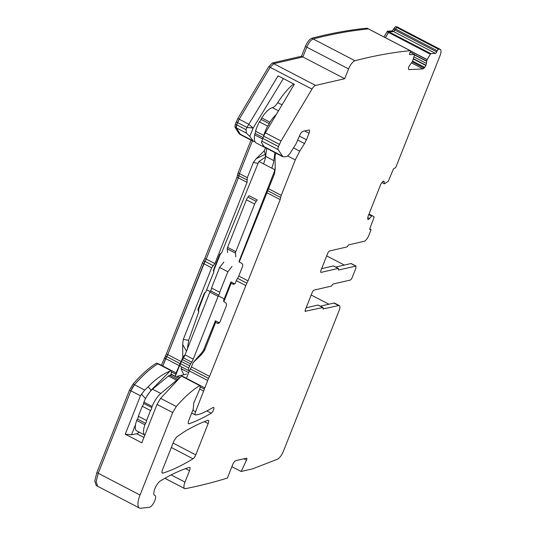 <?xml version="1.0" encoding="UTF-8"?>
<svg xmlns="http://www.w3.org/2000/svg" width="535" height="535" viewBox="0 0 535 535"><rect width="100%" height="100%" fill="white"/><g stroke="black" fill="none" stroke-linecap="round" stroke-linejoin="round"><path stroke-width="0.8" d="M381.983 182.488L384.404 183.793L388.303 181.298L393.044 169.889A1.645 0.575 117.5 0 1 394.328 168.251L394.857 168.124A1.645 0.575 117.5 0 0 396.147 166.485L439.957 55.841A8.239 2.869 117.5 0 0 440.238 49.347A8.239 2.869 117.5 0 0 439.73 49.227A1635.936 568.952 117.5 0 0 438.519 49.227A1.645 0.575 117.5 0 0 437.222 50.745L436.741 51.855A1.645 0.575 117.5 0 1 435.443 53.373L430.755 53.614L427.131 59.552L410.479 50.885M440.238 49.347L397.057 26.87L398.428 27.586L395.338 26.75L392.269 30.903L387.574 31.137L387.046 31.672L388.417 32.381L388.945 31.853L393.64 31.612L388.945 31.853L385.381 37.697L388.417 32.381L430.227 54.142M392.269 30.903L393.64 31.612L394.93 30.094L393.64 31.612L435.443 53.373M439.73 49.227L397.92 27.466L396.709 27.466L394.93 30.094L436.741 51.855M170.745 374.841A4.119 1.431 -62.5 0 0 171.066 373.898L171.595 371.932L170.892 370.608L157.872 363.833C150.495 368.361 142.698 375.336 134.479 384.745A98.895 34.394 -62.5 0 1 157.872 363.833A2.474 0.863 -62.5 0 1 158.407 363.74L156.508 363.125C149.125 367.652 141.327 374.62 133.108 384.03L129.51 390.095L130.881 390.811L98.233 473.274L140.043 495.035L172.691 412.572L176.289 406.506L160.614 398.348L157.023 404.413L141.815 442.813L125.257 434.199L140.458 395.793L130.881 390.811A8.239 2.869 -62.5 0 1 134.479 384.745L130.881 390.811L98.233 473.274L96.133 481.788L97.698 486.288M175.206 376.533L176.109 372.948L162.774 366.007A2.474 0.863 -62.5 0 1 162.774 366.007L165.696 358.617A4.119 1.431 -62.5 0 1 166.733 356.618L162.774 366.007L161.396 365.298L166.392 353.896L202.397 262.966L204.851 258.372L237.012 177.145L238.062 172.872L251.015 140.163M171.019 374.052L175.299 376.286L182.796 357.347L182.642 344.386L183.284 339.411L211.646 267.781L203.768 263.681A4.119 1.431 -62.5 0 1 204.992 261.381L167.763 354.611A4.119 1.431 -62.5 0 1 166.733 356.618L165.362 355.902M211.646 267.781L214.896 263.601L206.222 259.087L238.383 177.854L206.222 259.087A4.119 1.431 -62.5 0 1 204.992 261.381L203.621 260.672M214.896 263.601L247.056 182.368L247.19 180.027L238.911 175.721A4.119 1.431 -62.5 0 1 239.433 173.587L238.911 175.721A4.119 1.431 -62.5 0 1 238.383 177.854L237.012 177.145M183.284 339.411L188.648 340.307L198.813 311.664L197.863 309.571L204.296 293.32L205.774 292.05L213.786 272.088L213.358 270.429L219.791 254.185L221.65 252.774L258.084 163.349L253.309 162.553L247.317 177.687L239.433 173.587L252.386 140.879L239.433 173.587L238.062 172.872M241.191 135.047A16.485 5.731 -62.5 0 1 240.335 134.231L236.316 127.865A4.119 1.431 -62.5 0 1 236.671 124.822L236.316 127.865L240.335 134.231L238.964 133.516L239.82 134.332L253.557 141.487L255.008 141.742M283.369 78.571L253.149 128.019L246.929 127.43L237.567 122.555A8.239 2.869 -62.5 0 1 239.205 119.238L236.671 124.822L235.3 124.107L234.945 127.149L238.964 133.516M409.549 54.577L409.757 54.684A1.645 0.575 117.5 0 1 409.636 54.657A1.645 0.575 117.5 0 1 409.75 53.232L410.231 52.116A1.645 0.575 117.5 0 0 410.345 50.685A1.645 0.575 117.5 0 0 410.225 50.664A1635.916 568.946 117.5 0 0 354.966 60.729A8.239 2.869 117.5 0 0 348.579 68.915L344.694 78.712L302.884 56.957L273.773 63.672L270.168 67.33L239.205 119.238L237.834 118.523L235.3 124.107M368.622 29.01L367.043 28.188C349.275 29.947 330.857 33.304 311.785 38.259C309.484 39.236 307.351 41.964 305.398 46.438L301.513 56.242L302.884 56.957L306.769 47.154L302.884 56.957L273.773 63.672L270.168 67.33L239.205 119.238L248.588 124.12L253.142 128.019L249.818 136.432L253.55 141.481M367.251 28.295L368.414 28.903C350.646 30.662 332.228 34.013 313.156 38.968C310.855 39.944 308.722 42.673 306.769 47.154L348.579 68.915M367.732 219.297L368.368 219.531L369.538 218.574L371.685 215.913L372.34 215.779L374.199 216.929L369.946 228.224A1.645 0.575 117.5 0 0 369.886 229.528A1.645 0.575 117.5 0 0 370.066 229.542L370.594 229.421A1.645 0.575 117.5 0 1 370.768 229.435A1.645 0.575 117.5 0 1 370.708 230.732L368.956 235.166A6.179 2.147 117.5 0 1 364.121 241.312L348.813 244.843A1.645 0.575 117.5 0 0 347.79 245.919A1.645 0.575 117.5 0 1 346.774 246.989L329.6 250.955A2.474 0.863 117.5 0 0 327.667 253.416L320.94 270.402A2.474 0.863 117.5 0 0 320.853 272.348A2.474 0.863 117.5 0 0 321.12 272.368L338.194 268.43A1.645 0.575 117.5 0 1 338.367 268.45A1.645 0.575 117.5 0 1 338.481 269.205A1.645 0.575 117.5 0 0 338.588 269.961A1.645 0.575 117.5 0 0 338.769 269.974L356.029 266.076L351.234 263.581A2.474 0.863 -62.5 0 0 350.967 263.554L335.733 267.072M368.996 214.06L372.333 215.779M367.672 219.002L367.973 216.635L380.579 184.809A2.882 1.003 117.5 0 1 381.662 182.896L382.278 182.121A2.882 1.003 117.5 0 1 383.448 181.158L383.568 181.131A2.882 1.003 117.5 0 1 383.876 181.158A2.882 1.003 117.5 0 1 384.143 181.686L384.324 183.712M410.191 52.209L414.505 54.456L414.531 54.944L412.378 61.665L408.981 66.38A2.882 1.003 117.5 0 0 408.513 68.199L408.519 68.895A2.882 1.003 117.5 0 0 408.787 69.57A2.882 1.003 117.5 0 0 408.994 69.61L423.011 68.901L424.757 67.377L425.887 65.517L427.131 59.552M414.505 54.456L409.757 54.684M344.694 78.712L315.583 85.433A6.179 2.147 117.5 0 0 311.979 89.091L281.015 140.999L278.481 146.583A4.119 1.431 117.5 0 0 278.126 149.626L283.002 156.808L264.838 147.359A16.485 5.731 -62.5 0 1 263.982 146.536L261.408 142.464L261.796 141.126L278.126 149.626M309.176 129.992L302.924 131.296C301.767 131.764 300.697 133.128 299.707 135.395L295.955 144.002L290.766 152.221A8.239 2.869 117.5 0 1 286.258 156.615L283.002 156.808M308.735 129.958C309.718 129.925 309.818 131.021 309.029 133.242L304.569 130.921M299.419 136.111L306.448 139.769L309.029 133.242M306.448 139.769L304.515 143.567L297.841 140.096M276.033 153.184L275.043 155.678L275.204 168.639L274.562 173.608L274.281 171.775L239.105 261.127L239.239 262.023L241.399 263.146A2.474 2.22 -103 0 1 242.582 266.43L238.777 276.033L248.033 280.848L280.193 199.615L281.243 195.349L295.28 159.898L299.727 151.158L304.515 143.567M248.033 280.848L246.802 283.142L237.553 278.327A4.119 1.431 -62.5 0 0 238.777 276.033M204.223 348.412L215.398 320.766L215.645 322.411L204.537 350.472L204.223 348.412C203.674 350.425 201.501 353.381 197.689 357.286A15.542 5.403 -62.5 0 1 197.335 357.708L193.082 362.697L191.41 366.916L209.573 376.366L246.802 283.142M209.573 376.366L208.536 378.372L190.373 368.923A4.119 1.431 -62.5 0 0 191.41 366.916M192.794 410.271L195.576 411.716L208.536 378.372M195.576 411.716A4.119 1.431 117.5 0 0 195.435 414.966A4.119 1.431 117.5 0 0 195.877 415.006L198.739 414.344A65.932 22.931 117.5 0 0 202.845 412.886A282.266 98.166 117.5 0 0 212.937 407.59A3.297 1.144 117.5 0 1 213.612 407.483A3.297 1.144 117.5 0 1 213.452 410.191A3.297 1.144 117.5 0 1 211.251 413.221A329.654 114.644 117.5 0 1 189.163 423.767A4.119 1.431 117.5 0 1 188.594 423.767A4.119 1.431 117.5 0 1 188.735 420.517L193.182 409.282L193.75 402.995L199.461 389.788L200.324 386.885L199.682 385.595L200.217 385.501L182.054 376.045A2.474 0.863 -62.5 0 0 181.519 376.145A98.895 34.394 -62.5 0 0 181.118 376.393L160.794 398.147A98.895 34.394 -62.5 0 0 160.614 398.348M176.289 406.506C184.508 397.097 192.306 390.122 199.682 385.595L181.519 376.145M140.043 495.035A16.485 5.731 117.5 0 0 139.468 508.029A16.485 5.731 117.5 0 0 140.825 508.25L149.466 507.274A6.594 2.294 117.5 0 0 154.341 501.723A6.594 2.294 117.5 0 0 155.01 495.49A6.594 2.294 117.5 0 0 154.822 495.423A8.333 2.896 117.5 0 1 154.582 495.336A8.333 2.896 117.5 0 1 154.956 488.549A8.333 2.896 117.5 0 1 160.493 480.858A329.654 114.644 117.5 0 1 189.123 467.423A4.119 1.431 117.5 0 1 189.644 467.436A4.119 1.431 117.5 0 1 189.504 470.686L184.976 482.115A8.239 2.869 117.5 0 0 184.695 488.615A8.239 2.869 117.5 0 0 185.571 488.689L185.598 488.622A1635.916 568.946 117.5 0 0 227.355 478.083L232.645 464.728A4.119 1.431 117.5 0 1 235.868 460.628L246.495 458.181A2.06 0.716 117.5 0 1 246.715 458.194A2.06 0.716 117.5 0 1 246.508 460.147L241.165 471.489L252.533 468.861L277.297 459.304A8.239 2.869 117.5 0 0 283.423 451.206L339.136 310.487A6.179 2.147 117.5 0 0 339.35 305.612A6.179 2.147 117.5 0 0 338.688 305.559L323.087 308.942M318.292 305.197A1.645 0.575 117.5 0 0 318.178 305.064L322.973 307.558A1.645 0.575 117.5 0 1 323.087 308.32A1.645 0.575 117.5 0 0 323.2 309.076A1.645 0.575 117.5 0 0 323.374 309.09M322.973 307.558A1.645 0.575 117.5 0 0 322.799 307.545L305.191 311.283M350.967 263.554L355.768 266.055L355.949 268.028L352.144 277.625A2.474 0.863 117.5 0 1 350.211 280.086L333.211 284.005A1.645 0.575 117.5 0 0 332.195 285.081A1.645 0.575 117.5 0 1 331.178 286.151L314.105 290.097A2.474 0.863 117.5 0 0 312.173 292.551L305.445 309.538A2.474 0.863 117.5 0 0 305.358 311.49A2.474 0.863 117.5 0 0 305.625 311.51M193.001 458.776A4.119 1.431 117.5 0 0 195.763 454.877L208.148 423.6A4.119 1.431 117.5 0 0 208.289 420.349A4.119 1.431 117.5 0 0 207.714 420.349A329.654 114.644 117.5 0 0 185.478 430.989A32.963 11.462 117.5 0 0 184.287 431.738L176.657 436.955L173.995 440.786L162.48 469.87A4.119 1.431 117.5 0 0 162.332 473.121A4.119 1.431 117.5 0 0 162.861 473.134A329.654 114.644 117.5 0 0 193.001 458.776L171.334 447.494M393.559 29.385L394.93 30.094L396.709 27.466L438.519 49.227M344.386 265.079L326.691 255.87M311.189 295.019L328.871 304.221M339.35 305.612L334.549 303.118A6.179 2.147 117.5 0 0 333.887 303.064L338.688 305.559M231.882 466.654L241.165 471.489M140.458 395.793L144.697 390.062L133.108 384.03M171.454 370.528L170.15 371.029C162.506 374.172 155.163 379.435 148.135 386.818L144.697 390.062M176.109 372.948L180.081 363.566L166.733 356.618L167.763 354.611L166.392 353.896M202.397 262.966L203.768 263.681L167.763 354.611L181.131 361.566L180.081 363.566M247.317 177.687L247.19 180.027M253.309 162.553L256.151 158.721L265.26 154.287L264.277 150.803L256.151 158.721M264.277 150.803L265.5 147.7M279.377 144.316L263.708 136.164A8.239 2.869 -62.5 0 1 265.347 132.84L294.317 84.269L278.1 75.83L246.929 127.43L246.033 129.691L246.388 133.108L249.818 136.432M305.398 46.438L306.769 47.154C308.722 42.673 310.855 39.944 313.156 38.968C332.228 34.013 350.646 30.662 368.414 28.903L410.225 50.664M263.708 136.164L261.796 141.126M274.562 173.608L239.239 262.023M232.511 283.985L234.203 283.597L230.933 281.891L231.14 283.269L232.511 283.985A2.474 2.22 77 0 0 235.447 282.841L236.323 280.628A4.119 1.431 -62.5 0 1 237.553 278.327M231.14 283.269L223.831 301.733L225.202 302.449A2.474 2.22 77 0 1 226.379 305.732L219.952 321.976A2.474 2.22 77 0 1 217.016 323.127L219.39 322.812M215.645 322.411L217.016 323.127M204.537 350.472L201.695 354.297L197.335 357.708M193.082 362.697L201.695 354.297M204.584 387.768L186.421 378.312A2.474 0.863 -62.5 0 1 186.421 378.312L189.343 370.929A4.119 1.431 -62.5 0 1 190.373 368.923M320.338 306.187L333.887 303.064M318.178 305.064A1.645 0.575 117.5 0 0 318.004 305.05L322.799 307.545M306.14 307.786L318.004 305.05M333.686 266.082A1.645 0.575 117.5 0 0 333.572 265.948A1.645 0.575 117.5 0 0 333.392 265.935L338.194 268.43M321.635 268.65L333.392 265.935M139.361 432.26L136.806 433.751L131.476 434.788L135.589 424.389M125.257 434.199L131.476 434.788M170.15 371.029L151.124 390.162L146.944 396.087M181.699 366.977L181.057 368.668L183.826 374.714M185.117 354.631L182.796 357.347M188.648 340.307L187.384 348.9M258.084 163.349L258.973 161.503L265.474 157.069L265.26 154.287M274.281 171.775L275.197 168.211M234.203 283.597L234.745 283.791M230.933 281.891L223.63 300.402L223.831 301.733M215.398 320.766L219.029 322.659M205.774 292.05L204.751 293.22L198.619 309.397L198.813 311.664M181.057 368.668L188.668 372.627M206.597 289.736L210.108 291.562M218.333 295.842L224.232 298.911M221.65 252.774L220.36 254.051L213.846 270.315L213.786 272.088M258.973 161.503L274.923 169.796M263.882 135.75A2.474 0.863 -62.5 0 0 263.775 135.422A19.782 6.881 -62.5 0 1 267.64 126.126A2.474 0.863 -62.5 0 0 269.225 123.645A2.474 0.863 -62.5 0 1 269.928 122.207A19.782 6.881 -62.5 0 1 272.636 118.402A19.782 6.881 -62.5 0 1 276.294 114.483M265.072 147.479A19.782 6.881 -62.5 0 1 264.404 147.245A19.782 6.881 -62.5 0 1 262.738 144.57M271.887 167.796A16.485 5.731 -62.5 0 0 273.866 160.634L274.903 152.595M235.835 256.853L235.5 253.135A2.474 0.863 -62.5 0 1 235.808 251.644L254.64 204.082A4.119 1.431 -62.5 0 1 256.191 201.354L257.268 199.976L249.042 195.696L247.966 197.074A4.119 1.431 -62.5 0 0 246.414 199.802L227.589 247.364A2.474 0.863 -62.5 0 0 227.275 248.855L227.609 252.573M189.571 370.394A2.474 0.863 -62.5 0 0 189.464 370.528L189.015 370.635A3.297 1.144 -62.5 0 1 188.668 370.601A3.297 1.144 -62.5 0 1 188.781 368.006L189.657 365.786A4.119 1.431 -62.5 0 1 190.627 363.887L191.704 362.175A6.594 2.294 -62.5 0 0 193.249 359.132L218.106 296.363A2.474 0.863 -62.5 0 1 218.768 295.099A2.474 0.863 -62.5 0 0 219.724 292.264L227.843 271.76L232.056 266.403M144.905 424.763L136.679 420.483A14.833 5.156 -62.5 0 0 136.666 430.856L144.865 435.122A14.833 5.156 -62.5 0 1 144.905 424.763A2.474 0.863 -62.5 0 1 145.62 423.325A2.474 0.863 -62.5 0 0 146.55 420.53L150.509 410.546A2.474 0.863 -62.5 0 0 151.82 407.63A2.474 0.863 -62.5 0 1 152.074 406.593A2.474 0.863 -62.5 0 1 152.127 406.439A14.833 5.156 -62.5 0 1 160.774 393.466L176.684 380.278A6.594 2.294 -62.5 0 1 177.968 379.556L169.742 375.276L171.855 374.788L178.998 378.506M136.679 420.483A2.474 0.863 -62.5 0 1 137.395 419.039A2.474 0.863 -62.5 0 0 138.324 416.25L142.283 406.266A2.474 0.863 -62.5 0 0 143.594 403.343A2.474 0.863 -62.5 0 1 143.848 402.313A2.474 0.863 -62.5 0 1 143.908 402.159A14.833 5.156 -62.5 0 1 152.549 389.186L168.458 375.998A6.594 2.294 -62.5 0 1 169.742 375.276M179.947 377.549L177.352 376.205A3.297 1.144 -62.5 0 1 176.343 377.128M177.352 376.205L186.695 374.052M188.668 370.601L180.442 366.321A3.297 1.144 -62.5 0 1 180.556 363.72L181.432 361.506A4.119 1.431 -62.5 0 1 182.402 359.607L183.478 357.895A6.594 2.294 -62.5 0 0 185.023 354.852L209.88 292.083A2.474 0.863 -62.5 0 1 210.543 290.819A2.474 0.863 -62.5 0 0 211.506 287.984L219.617 267.48L223.831 262.123M273.866 160.634L265.641 156.354A16.485 5.731 -62.5 0 1 263.661 163.516M265.641 156.354L266.677 148.315M264.404 147.245L256.178 142.965A19.782 6.881 -62.5 0 1 254.332 137.916A19.782 6.881 -62.5 0 1 254.653 134.867A2.474 0.863 -62.5 0 1 255.135 133.456A2.474 0.863 -62.5 0 0 255.549 131.142A19.782 6.881 -62.5 0 1 259.421 121.846A2.474 0.863 -62.5 0 0 261 119.365A2.474 0.863 -62.5 0 1 261.702 117.927A19.782 6.881 -62.5 0 1 264.417 114.122A19.782 6.881 -62.5 0 1 272.328 107.695A19.782 6.881 -62.5 0 1 272.415 107.675A9.891 3.437 -62.5 0 0 277.732 102.606A45.328 15.762 -62.5 0 1 293.635 83.915M267.64 126.126L259.421 121.846M263.775 135.422L255.549 131.142M227.843 271.76L219.617 267.48M219.724 292.264L211.506 287.984M152.127 406.439L143.908 402.159M150.509 410.546L142.283 406.266M146.55 420.53L138.324 416.25M387.046 31.672L384.01 36.982M396.549 26.75L395.338 26.75M129.51 390.095L96.862 472.559L94.762 481.072L96.287 485.559L139.468 508.029M204.851 258.372L206.222 259.087L204.992 261.381L213.271 265.694M237.54 175.005L238.911 175.721L238.383 177.854L247.056 182.368M236.196 121.846L237.567 122.555L236.671 124.822L246.033 129.691M301.513 56.242L272.402 62.956L268.797 66.614L237.834 118.523M408.64 69.43L408.994 69.61M423.011 68.901L411.415 62.862M424.141 68.099L412.238 61.899M424.757 67.377L412.632 61.064M425.887 65.517L413.348 58.99M426 65.257L413.428 58.716M426.462 63.438L413.95 56.924M426.455 61.204L414.518 54.991M426.522 60.943L414.578 54.724M427.07 59.673L410.499 51.039M387.574 31.137L430.755 53.614M394.041 28.268L437.222 50.745M381.963 182.515L384.331 183.752M383.254 181.231L384.143 181.686M368.368 219.531L367.699 219.183M369.538 218.574L367.679 217.605M371.517 216.053L368.776 214.622M371.685 215.913L368.849 214.435M369.745 228.973L370.594 229.421M243.886 458.783L246.508 460.147M171.14 474.913L184.976 482.115M185.551 468.627L189.504 470.686M154.374 495.189L154.822 495.423M172.691 412.572L157.023 404.413M188.266 423.299L189.163 423.767M206.831 410.927L211.251 413.221M203.748 391.085L199.736 388.998M175.808 374.199L171.575 371.999M179.031 365.565L164.325 357.908M252.627 140.631L240.335 134.231M246.388 133.108L234.945 127.149M268.797 66.614L311.979 89.091M281.015 140.999L265.347 132.84M272.402 62.956L315.583 85.433M311.785 38.259L354.966 60.729M410.184 52.229L414.444 54.443M162.025 472.699L162.861 473.134M173.086 443.074L195.763 454.877M204.363 421.633L208.148 423.6M278.481 146.583L262.812 138.425M282.146 155.993L263.982 146.536M299.727 151.158L293.488 147.914M295.28 159.898L287.609 155.912M281.243 195.349L268.563 188.748M280.721 197.482L267.647 190.674M280.193 199.615L266.724 192.607M245.572 285.443L236.323 280.628M207.506 380.378L189.343 370.929M204.27 389.012L200.304 386.952M320.686 272.148L321.12 272.368M136.806 433.751L143.935 437.463M145.52 398.635L141.374 393.994M151.124 390.162L148.135 386.818M182.642 344.386L186.447 351.261M197.863 309.571L198.619 309.397M204.296 293.32L204.751 293.22M213.358 270.429L213.846 270.315M219.791 254.185L220.36 254.051M282.045 104.847L277.732 102.606M278.474 110.832L272.415 107.675M269.928 122.207L261.702 117.927M269.225 123.645L261 119.365M263.133 137.622L255.135 133.456M262.591 138.993L254.653 134.867M256.191 201.354L247.966 197.074M254.64 204.082L246.414 199.802M235.808 251.644L227.589 247.364M235.5 253.135L227.275 248.855M218.768 295.099L210.543 290.819M218.106 296.363L209.88 292.083M193.249 359.132L185.023 354.852M191.704 362.175L183.478 357.895M190.627 363.887L182.402 359.607M189.657 365.786L181.432 361.506M188.781 368.006L180.556 363.72M176.684 380.278L168.458 375.998M160.774 393.466L152.549 389.186M151.82 407.63L143.594 403.343M145.62 423.325L137.395 419.039M98.233 473.274L96.862 472.559M157.872 363.833L156.508 363.125M381.95 182.529L384.364 183.786M369.752 228.906L370.768 229.435M164.867 478.297L184.695 488.615M154.307 495.129L155.01 495.49M171.447 370.528L158.407 363.74M191.704 413.027L195.435 414.966M368.535 28.93L410.345 50.685M333.572 265.948L338.367 268.45"/></g></svg>
